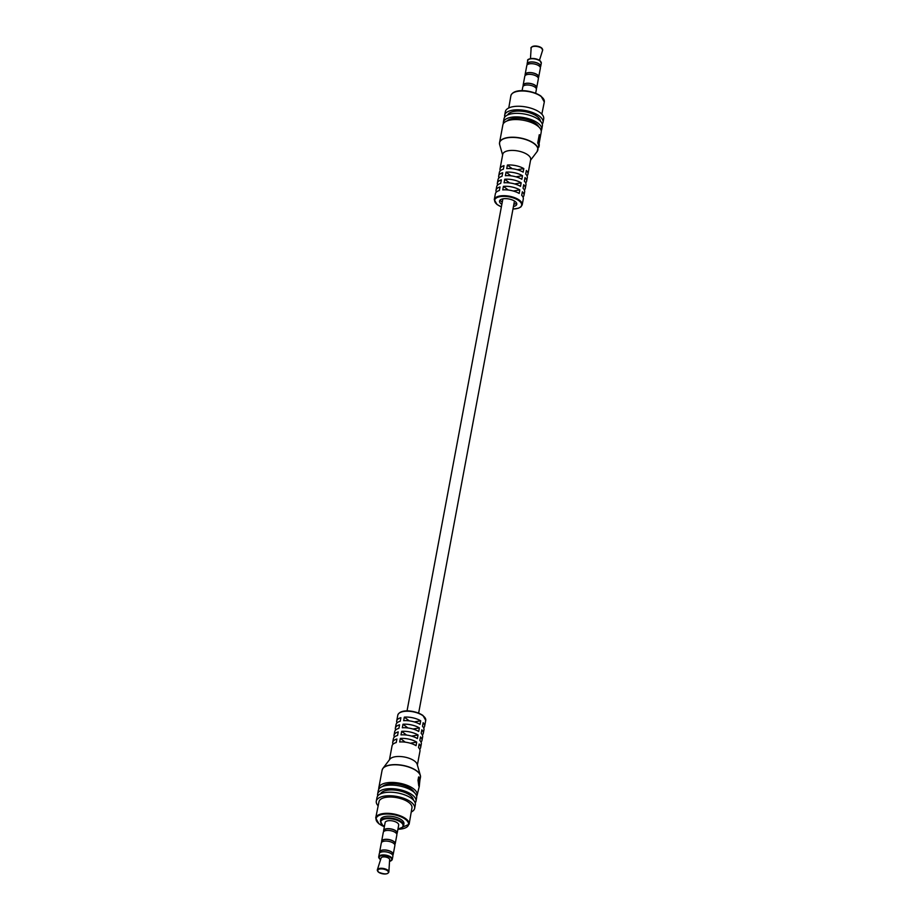 <?xml version="1.0" encoding="UTF-8"?>
<svg xmlns="http://www.w3.org/2000/svg" width="920" height="920" viewBox="0 0 920 920"><rect width="100%" height="100%" fill="white"/><g stroke="black" fill="none" stroke-linecap="round" stroke-linejoin="round"><path stroke-width="1.38" d="M383.697 831.289A6.9 2.967 10.6 0 1 383.628 830.553A6.9 2.967 10.6 0 1 388.562 828.644A6.9 2.967 10.6 0 1 395.91 830.886A6.9 2.967 10.6 0 1 397.198 833.094A6.9 2.967 10.6 0 1 396.876 833.761M383.628 830.553L385.123 822.572A6.9 2.967 10.6 0 1 390.057 820.651A6.9 2.967 10.6 0 1 397.405 822.894A6.9 2.967 10.6 0 1 398.693 825.113L397.198 833.094M383.628 831.668L383.824 830.599A6.704 2.886 10.6 0 1 388.619 828.736A6.704 2.886 10.6 0 1 395.749 830.909A6.704 2.886 10.6 0 1 397.003 833.06L396.808 834.141M381.697 841.938A6.9 2.967 10.6 0 1 381.639 841.213A6.9 2.967 10.6 0 1 386.572 839.293A6.9 2.967 10.6 0 1 393.921 841.535A6.9 2.967 10.6 0 1 395.209 843.744A6.9 2.967 10.6 0 1 394.875 844.41M381.639 841.213L383.295 832.335A6.9 2.967 10.6 0 1 388.228 830.415A6.9 2.967 10.6 0 1 395.577 832.657A6.9 2.967 10.6 0 1 396.865 834.877L395.209 843.744M381.627 842.317L381.834 841.248A6.704 2.886 10.6 0 1 386.63 839.385A6.704 2.886 10.6 0 1 393.76 841.558A6.704 2.886 10.6 0 1 395.013 843.709L394.806 844.79M379.707 852.598A6.9 2.967 10.6 0 1 379.638 851.862A6.9 2.967 10.6 0 1 384.583 849.953A6.9 2.967 10.6 0 1 391.92 852.184A6.9 2.967 10.6 0 1 393.208 854.404A6.9 2.967 10.6 0 1 392.886 855.059M379.638 851.862L381.305 842.984A6.9 2.967 10.6 0 1 386.239 841.075A6.9 2.967 10.6 0 1 393.587 843.306A6.9 2.967 10.6 0 1 394.875 845.526L393.208 854.404M379.638 852.978L379.834 851.897A6.704 2.886 10.6 0 1 384.629 850.045A6.704 2.886 10.6 0 1 391.77 852.207A6.704 2.886 10.6 0 1 393.012 854.358L392.817 855.439M379.201 858.291A6.9 2.967 10.6 0 1 378.718 856.819L379.304 853.633A6.9 2.967 10.6 0 1 384.249 851.724A6.9 2.967 10.6 0 1 391.598 853.956A6.9 2.967 10.6 0 1 392.886 856.175L392.288 859.36A6.9 2.967 10.6 0 1 391.299 860.545M377.603 870.952A5.853 2.518 10.6 0 1 377.361 869.768L381.087 858.015A4.358 1.874 10.6 0 1 384.284 856.899A4.358 1.874 10.6 0 1 388.815 858.314A4.358 1.874 10.6 0 1 389.643 859.613L388.861 871.918A5.853 2.518 10.6 0 1 388.205 872.942M401.729 820.007A11.81 5.083 -169.4 0 0 389.16 816.178A11.81 5.083 -169.4 0 0 380.719 819.444L380.385 821.226A11.81 5.083 10.6 0 1 388.827 817.949A11.81 5.083 10.6 0 1 401.396 821.779A11.81 5.083 10.6 0 1 403.592 825.562L403.926 823.791A11.81 5.083 -169.4 0 0 401.729 820.007M375.705 817.995L379.017 801.63A16.755 7.21 10.6 0 1 391.034 797.03A16.755 7.21 10.6 0 1 408.825 802.458A16.755 7.21 10.6 0 1 411.964 807.794L409.124 824.251A16.997 7.325 10.6 0 0 405.95 818.846A16.997 7.325 10.6 0 0 387.906 813.337A16.997 7.325 10.6 0 0 375.705 817.995L378.959 823.837L384.341 826.746M378.166 805.839A19.515 8.395 10.6 0 1 376.303 801.17A19.515 8.395 10.6 0 1 390.252 795.765A19.515 8.395 10.6 0 1 411.022 802.079A19.515 8.395 10.6 0 1 414.655 808.346A19.515 8.395 10.6 0 1 411.228 812.026M376.303 801.17L376.97 797.617A19.515 8.395 10.6 0 1 390.919 792.212A19.515 8.395 10.6 0 1 411.677 798.537A19.515 8.395 10.6 0 1 415.322 804.793L414.655 808.346M380.57 793.845A16.755 7.21 10.6 0 1 393.162 789.969A16.755 7.21 10.6 0 1 410.159 795.363A16.755 7.21 10.6 0 1 413.333 799.974M377.752 795.926A19.515 8.395 10.6 0 1 377.637 794.063A19.515 8.395 10.6 0 1 391.586 788.658A19.515 8.395 10.6 0 1 412.344 794.983A19.515 8.395 10.6 0 1 415.989 801.239A19.515 8.395 10.6 0 1 415.207 802.93M377.637 794.063L378.292 790.51A19.515 8.395 10.6 0 1 392.242 785.116A19.515 8.395 10.6 0 1 413.011 791.43A19.515 8.395 10.6 0 1 416.656 797.686L415.989 801.239M382.559 786.462A16.755 7.21 10.6 0 1 395.818 783.863A16.755 7.21 10.6 0 1 411.32 789.141A16.755 7.21 10.6 0 1 414.138 792.373M382.386 769.293A19.469 8.383 10.6 0 1 382.927 768.361L389.873 759.218A14.202 6.118 10.6 0 1 400.936 756.562A14.202 6.118 10.6 0 1 414.598 761.093A14.202 6.118 10.6 0 1 417.174 764.324L420.336 775.364A19.469 8.383 10.6 0 1 420.509 776.422M396.991 722.901A14.202 6.118 10.6 0 1 396.704 721.004A14.202 6.118 10.6 0 1 400.89 717.692L400.223 721.245A14.202 6.118 -169.4 0 0 396.037 724.557L395.37 728.111A14.202 6.118 10.6 0 1 399.556 724.799L398.9 728.352A14.202 6.118 -169.4 0 0 394.703 731.664L394.047 735.206A14.202 6.118 10.6 0 1 398.233 731.894L397.566 735.448A14.202 6.118 -169.4 0 0 393.38 738.76L392.713 742.313A14.202 6.118 10.6 0 1 396.899 739.001L396.244 742.555A14.202 6.118 -169.4 0 0 392.046 745.867L389.447 759.782M395.657 729.997A14.202 6.118 10.6 0 1 395.37 728.111M394.335 737.104A14.202 6.118 10.6 0 1 394.047 735.206M393.001 744.199A14.202 6.118 10.6 0 1 392.713 742.313M403.661 720.682L404.328 717.129A14.202 6.118 10.6 0 1 420.704 720.808L420.037 724.362A14.202 6.118 -169.4 0 0 403.661 720.682M402.327 727.777L402.994 724.235A14.202 6.118 10.6 0 1 419.37 727.915L418.703 731.469A14.202 6.118 -169.4 0 0 402.327 727.777M401.005 734.884L401.66 731.331A14.202 6.118 10.6 0 1 418.048 735.011L417.381 738.564A14.202 6.118 -169.4 0 0 401.005 734.884M399.671 741.98L400.338 738.438A14.202 6.118 10.6 0 1 416.714 742.118L416.047 745.671A14.202 6.118 -169.4 0 0 399.671 741.98M378.798 789.233A19.515 8.395 10.6 0 1 378.798 787.853A19.515 8.395 10.6 0 1 392.748 782.448A19.515 8.395 10.6 0 1 413.505 788.773A19.515 8.395 10.6 0 1 417.151 795.029A19.515 8.395 10.6 0 1 416.645 796.317M418.796 786.013L418.013 780.217L418.634 776.917L419.589 777.641L418.796 786.013M417.369 765.014L419.98 751.088A14.202 6.118 -169.4 0 0 418.508 747.557L419.175 744.004A14.202 6.118 10.6 0 1 420.647 747.534A14.202 6.118 10.6 0 1 419.692 749.202M420.647 747.534L421.303 743.992A14.202 6.118 -169.4 0 0 419.83 740.462L420.497 736.908A14.202 6.118 10.6 0 1 421.969 740.439A14.202 6.118 10.6 0 1 421.015 742.095M421.969 740.439L422.636 736.885A14.202 6.118 -169.4 0 0 421.164 733.355L421.831 729.813A14.202 6.118 10.6 0 1 423.303 733.332A14.202 6.118 10.6 0 1 422.349 734.999M423.303 733.332L423.97 729.79A14.202 6.118 -169.4 0 0 422.498 726.259L423.154 722.706A14.202 6.118 10.6 0 1 424.626 726.236A14.202 6.118 10.6 0 1 423.671 727.893M404.328 717.129L409.25 720.866M414.287 721.912L420.704 720.808M402.994 724.235L407.928 727.961M412.965 729.019L419.37 727.915M401.66 731.331L406.594 735.068M411.631 736.115L418.048 735.011M400.338 738.438L405.272 742.164M410.297 743.222L416.714 742.118M418.899 785.657L419.738 781.218M419.347 785.496L420.072 778.63A20.01 8.614 -169.4 0 0 419.589 777.641M513.452 206.494A8.752 3.772 -169.4 0 0 516.764 204.286A8.752 3.772 -169.4 0 0 515.131 201.48A8.752 3.772 -169.4 0 0 505.816 198.639A8.752 3.772 -169.4 0 0 499.548 201.066A8.752 3.772 -169.4 0 0 501.181 203.872A8.752 3.772 -169.4 0 0 501.837 204.32M500.158 200.031A8.752 3.772 -169.4 0 0 501.595 201.652A8.752 3.772 -169.4 0 0 502.262 202.101M513.866 204.274A8.752 3.772 -169.4 0 0 516.58 203.101M535.659 93.254L536.371 89.447A6.9 2.967 -169.4 0 0 535.083 87.227A6.9 2.967 -169.4 0 0 527.735 84.996A6.9 2.967 -169.4 0 0 522.801 86.905L522.088 90.712M536.303 88.711L536.509 87.63A6.704 2.886 -169.4 0 0 535.256 85.479A6.704 2.886 -169.4 0 0 528.126 83.306A6.704 2.886 -169.4 0 0 523.33 85.169L523.123 86.238M536.371 88.331A6.9 2.967 -169.4 0 0 536.705 87.665L538.361 78.787A6.9 2.967 -169.4 0 0 537.073 76.578A6.9 2.967 -169.4 0 0 529.724 74.336A6.9 2.967 -169.4 0 0 524.791 76.257L523.135 85.123A6.9 2.967 -169.4 0 0 523.192 85.859M536.705 87.665A6.9 2.967 -169.4 0 0 535.417 85.456A6.9 2.967 -169.4 0 0 528.068 83.214A6.9 2.967 -169.4 0 0 523.135 85.123M538.303 78.05L538.499 76.981A6.704 2.886 -169.4 0 0 537.245 74.83A6.704 2.886 -169.4 0 0 530.115 72.657A6.704 2.886 -169.4 0 0 525.32 74.508L525.124 75.59M538.372 77.682A6.9 2.967 -169.4 0 0 538.694 77.015L540.362 68.137A6.9 2.967 -169.4 0 0 539.074 65.929A6.9 2.967 -169.4 0 0 531.726 63.687A6.9 2.967 -169.4 0 0 526.792 65.596L525.124 74.474A6.9 2.967 -169.4 0 0 525.193 75.21M538.694 77.015A6.9 2.967 -169.4 0 0 537.406 74.796A6.9 2.967 -169.4 0 0 530.058 72.565A6.9 2.967 -169.4 0 0 525.124 74.474M540.293 67.401L540.488 66.332A6.704 2.886 -169.4 0 0 539.246 64.181A6.704 2.886 -169.4 0 0 532.105 62.008A6.704 2.886 -169.4 0 0 527.321 63.859L527.114 64.941M540.362 67.022A6.9 2.967 -169.4 0 0 540.695 66.367A6.9 2.967 -169.4 0 0 539.408 64.147A6.9 2.967 -169.4 0 0 532.059 61.916A6.9 2.967 -169.4 0 0 527.114 63.825A6.9 2.967 -169.4 0 0 527.183 64.561M542.248 124.073A19.515 8.395 -169.4 0 0 543.03 122.383L543.697 118.829A19.515 8.395 -169.4 0 0 540.051 112.573A19.515 8.395 -169.4 0 0 519.294 106.26A19.515 8.395 -169.4 0 0 505.344 111.653L504.678 115.207A19.515 8.395 -169.4 0 0 504.792 117.07M543.03 122.383A19.515 8.395 -169.4 0 0 539.396 116.127A19.515 8.395 -169.4 0 0 518.627 109.802A19.515 8.395 -169.4 0 0 504.678 115.207M540.373 121.118A16.755 7.21 -169.4 0 0 537.199 116.495A16.755 7.21 -169.4 0 0 520.202 111.101A16.755 7.21 -169.4 0 0 507.61 114.988M541.202 130.766A19.515 8.395 -169.4 0 0 541.707 129.49L542.363 125.936A19.515 8.395 -169.4 0 0 538.729 119.669A19.515 8.395 -169.4 0 0 517.96 113.355A19.515 8.395 -169.4 0 0 504.01 118.76L503.343 122.302A19.515 8.395 -169.4 0 0 503.355 123.682M541.707 129.49A19.515 8.395 -169.4 0 0 538.062 123.222A19.515 8.395 -169.4 0 0 517.293 116.909A19.515 8.395 -169.4 0 0 503.343 122.302M538.694 126.822A16.755 7.21 -169.4 0 0 535.865 123.602A16.755 7.21 -169.4 0 0 520.375 118.312A16.755 7.21 -169.4 0 0 507.115 120.922M523.963 195.442L524.63 191.889A14.202 6.118 -169.4 0 0 523.031 188.232L523.698 184.678A14.202 6.118 10.6 0 1 525.297 188.335L525.952 184.793A14.202 6.118 -169.4 0 0 524.354 181.136L525.021 177.583A14.202 6.118 10.6 0 1 526.62 181.24L527.286 177.686A14.202 6.118 -169.4 0 0 525.688 174.03L526.355 170.476A14.202 6.118 10.6 0 1 527.953 174.133L530.679 159.574A14.202 6.118 -169.4 0 0 528.022 155.02A14.202 6.118 -169.4 0 0 512.9 150.42A14.202 6.118 -169.4 0 0 502.745 154.353L500.02 168.912A14.202 6.118 10.6 0 1 504.01 165.657L503.355 169.211A14.202 6.118 -169.4 0 0 499.353 172.465L498.697 176.007A14.202 6.118 10.6 0 1 502.688 172.753L502.021 176.306A14.202 6.118 -169.4 0 0 498.03 179.561L497.363 183.114A14.202 6.118 10.6 0 1 501.354 179.86L500.687 183.413A14.202 6.118 -169.4 0 0 496.697 186.668L496.029 190.21A14.202 6.118 10.6 0 1 500.031 186.955L499.364 190.509A14.202 6.118 -169.4 0 0 495.374 193.763L494.27 199.617A14.202 6.118 10.6 0 1 504.436 195.684A14.202 6.118 10.6 0 1 519.558 200.284A14.202 6.118 10.6 0 1 522.203 204.849L523.296 198.996A14.202 6.118 -169.4 0 0 521.697 195.327L522.365 191.785A14.202 6.118 10.6 0 1 523.963 195.442A14.202 6.118 10.6 0 1 523.009 197.098M519.834 189.899L519.179 193.453A14.202 6.118 -169.4 0 0 502.745 189.899L503.412 186.357A14.202 6.118 10.6 0 1 519.834 189.899L513.291 191.026M521.168 182.804L520.501 186.346A14.202 6.118 -169.4 0 0 504.079 182.804L504.746 179.25A14.202 6.118 10.6 0 1 521.168 182.804L514.625 183.931M522.502 175.697L521.835 179.25A14.202 6.118 -169.4 0 0 505.402 175.708L506.069 172.155A14.202 6.118 10.6 0 1 522.502 175.697L515.959 176.824M523.825 168.602L523.158 172.155A14.202 6.118 -169.4 0 0 506.736 168.602L507.403 165.048A14.202 6.118 10.6 0 1 523.825 168.602L517.281 169.728M496.328 192.107A14.202 6.118 10.6 0 1 496.029 190.21M497.651 185A14.202 6.118 10.6 0 1 497.363 183.114M498.985 177.905A14.202 6.118 10.6 0 1 498.697 176.007M500.307 170.798A14.202 6.118 10.6 0 1 500.02 168.912M540.454 136.183L541.202 132.146A19.515 8.395 -169.4 0 0 537.567 125.89A19.515 8.395 -169.4 0 0 516.798 119.565A19.515 8.395 -169.4 0 0 502.849 124.97L499.548 142.635A19.515 8.395 10.6 0 1 513.498 137.23A19.515 8.395 10.6 0 1 534.255 143.543A19.515 8.395 10.6 0 1 537.901 149.81A19.515 8.395 10.6 0 1 537.613 150.708M530.553 160.218L537.073 151.639L538.545 146.383A19.515 8.395 -169.4 0 0 537.717 143.025L539.281 134.711L540.109 135.332L538.545 143.658L537.717 143.025M527.953 174.133A14.202 6.118 10.6 0 1 526.999 175.8M526.62 181.24A14.202 6.118 10.6 0 1 525.665 182.896M525.297 188.335A14.202 6.118 10.6 0 1 524.342 190.003M503.412 186.357L508.265 190.026M504.746 179.25L509.588 182.93M506.069 172.155L510.922 175.823M507.403 165.048L512.245 168.728M538.545 143.658A20.01 8.614 10.6 0 1 539.028 146.475A20.01 8.614 10.6 0 1 538.832 147.165L538.453 146.878M539.028 146.475L539.189 145.624A20.01 8.614 -169.4 0 0 539.062 143.692L540.466 136.229A20.01 8.614 -169.4 0 0 540.109 135.332M539.085 143.75L539.223 144.474M513.164 168.843A5.899 2.541 10.6 0 1 515.717 169.326M397.923 829.231A16.502 7.107 -169.4 0 0 405.467 819.363A16.502 7.107 -169.4 0 0 382.731 814.349A16.502 7.107 -169.4 0 0 379.19 823.883A16.502 7.107 -169.4 0 0 384.353 826.689M382.927 768.361A19.469 8.383 10.6 0 1 398.084 764.738A19.469 8.383 10.6 0 1 416.817 770.937A19.469 8.383 10.6 0 1 420.336 775.364L420.452 777.365A19.515 8.395 -169.4 0 0 416.817 771.109A19.515 8.395 -169.4 0 0 396.048 764.796A19.515 8.395 -169.4 0 0 382.099 770.189L382.927 768.361M400.28 712.471A13.708 5.899 10.6 0 1 422.763 715.449M423.073 715.817A14.202 6.118 -169.4 0 0 407.951 711.217A14.202 6.118 -169.4 0 0 397.796 715.15C400.349 708.193 416.38 710.757 422.981 715.495L425.73 720.383A14.202 6.118 -169.4 0 0 423.073 715.817M377.361 869.768A5.853 2.518 10.6 0 1 381.662 868.284A5.853 2.518 10.6 0 1 387.757 870.17A5.853 2.518 10.6 0 1 388.861 871.918C387.918 874.437 384.468 874.518 378.511 872.16L377.361 869.768M387.4 870.688A5.52 2.38 -169.4 0 0 379.787 869.009A5.52 2.38 -169.4 0 0 378.603 872.206A5.52 2.38 -169.4 0 0 386.216 873.885A5.52 2.38 -169.4 0 0 387.4 870.688M397.98 828.897A11.304 4.865 -169.4 0 0 400.913 822.284A11.304 4.865 -169.4 0 0 385.33 818.857A11.304 4.865 -169.4 0 0 382.904 825.389A11.304 4.865 -169.4 0 0 384.41 826.356M380.558 859.682L378.718 856.819A6.9 2.967 10.6 0 1 383.651 854.91A6.9 2.967 10.6 0 1 391 857.141A6.9 2.967 10.6 0 1 392.288 859.36L389.528 861.361A6.497 2.794 -169.4 0 0 390.597 857.635A6.497 2.794 -169.4 0 0 381.639 855.657A6.497 2.794 -169.4 0 0 380.236 859.418A6.497 2.794 -169.4 0 0 380.57 859.648M418.979 780.942L418.013 780.217M513.74 92.552A16.502 7.107 10.6 0 1 540.81 96.117M541.132 96.496A16.997 7.325 -169.4 0 0 522.985 90.999A16.997 7.325 -169.4 0 0 510.876 95.749C513.521 87.573 533.117 90.355 541.04 96.163L544.295 102.005A16.997 7.325 -169.4 0 0 541.132 96.496M537.073 151.639A19.469 8.383 -169.4 0 0 534.186 143.727A19.469 8.383 -169.4 0 0 511.543 137.425A19.469 8.383 -169.4 0 0 499.663 144.635L499.548 142.635A19.515 8.395 10.6 0 0 499.491 143.566M512.981 209.001A13.708 5.899 -169.4 0 0 519.075 200.802A13.708 5.899 -169.4 0 0 500.181 196.638A13.708 5.899 -169.4 0 0 497.237 204.55A13.708 5.899 -169.4 0 0 501.377 206.827M541.581 48.219A5.853 2.518 -169.4 0 0 535.198 46.322A5.853 2.518 -169.4 0 0 531.139 48.07C529.977 48.576 532.875 43.412 541.489 47.84L542.639 50.232A5.853 2.518 -169.4 0 0 541.581 48.219M531.794 47.058A5.52 2.38 10.6 0 1 536.096 46.034A5.52 2.38 10.6 0 1 541.397 47.794M539.994 60.961A6.9 2.967 -169.4 0 0 532.645 58.73A6.9 2.967 -169.4 0 0 527.712 60.639C526.343 58.983 534.462 56.879 539.902 60.628L541.282 63.181A6.9 2.967 -169.4 0 0 539.994 60.961M528.701 59.455A6.497 2.794 10.6 0 1 533.876 58.546A6.497 2.794 10.6 0 1 539.764 60.582M541.569 47.932A5.52 2.38 10.6 0 1 542.397 49.047M539.994 60.766A6.497 2.794 10.6 0 1 540.799 61.709M380.385 821.226L382.685 825.343L384.399 826.436M396.704 721.004L397.796 715.15M378.798 787.853L382.099 770.189M417.151 795.029L419.198 786.761M419.255 783.759L420.452 777.365M424.626 726.236L425.73 720.383M397.969 828.966L402.373 827.425L403.592 825.562M397.911 829.288L409.124 824.251M419.209 786.749L419.347 786.002M494.27 199.617L497.018 204.505L501.365 206.885M527.16 91.045L530.805 91.735M527.712 60.639L527.114 63.825M530.472 58.639L531.139 48.07M508.772 107.962L510.876 95.749M502.63 154.986L499.663 144.635M541.834 114.16L544.295 102.005M539.442 60.317L542.639 50.232M541.282 63.181L540.695 66.367M512.969 209.058L518.535 208.196L520.915 206.908L522.203 204.849M514.476 201.02L418.634 713.115M502.872 198.858L407.031 710.942"/></g></svg>

